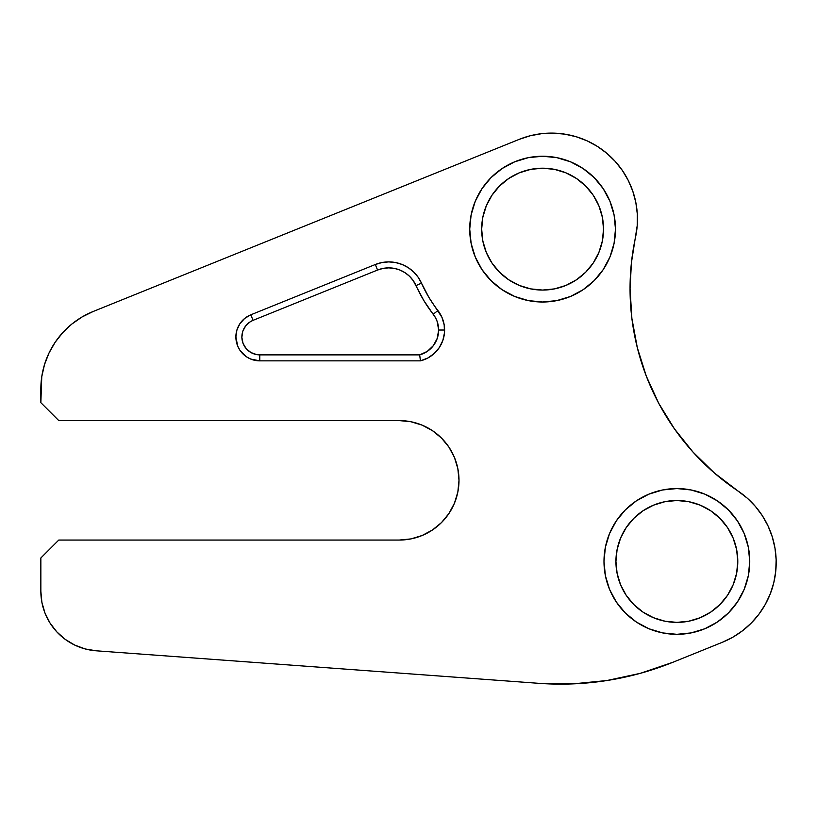 <?xml version="1.0" encoding="UTF-8"?>
<svg xmlns="http://www.w3.org/2000/svg" width="817" height="817" viewBox="0 0 817 817"><rect width="100%" height="100%" fill="white"/><g stroke="black" fill="none" stroke-linecap="round" stroke-linejoin="round"><path stroke-width="1.23" d="M420.428 360.848L419.672 354.874A25.756 25.756 0 0 0 438.637 330.037L444.611 330.037L438.637 330.037L437.279 338.279L433.347 345.662L427.271 351.392L419.672 354.874L256.701 354.609L250.911 352.536L246.172 348.624L243.027 343.344L241.852 337.309L242.792 331.232L245.723 325.83L250.308 321.735L253.056 320.346L377.556 270.039L383.04 268.415L388.739 267.864L394.437 268.415L399.922 270.039L405.007 272.684L409.48 276.238L413.198 280.588L423.747 300.411L435.532 317.782L437.238 321.673L438.637 330.037A25.756 25.756 0 0 0 433.204 314.218A138.584 138.584 0 0 1 416.027 285.572A29.872 29.872 0 0 0 377.556 270.039L375.32 264.504L250.819 314.8L244.732 318.385L239.963 323.593L236.92 329.976L235.878 336.961L237.696 346.102L239.902 350.238L246.499 356.825L250.625 359.031L259.775 360.848A23.897 23.897 0 0 1 250.819 314.8L253.056 320.346L250.819 314.8L375.32 264.504A35.846 35.846 0 0 1 421.48 283.142L418.09 277.167L413.627 271.938L408.255 267.67L402.158 264.504L395.581 262.553L388.739 261.889L381.907 262.553L375.32 264.504L377.556 270.039L253.056 320.346A17.923 17.923 0 0 0 259.775 354.874L259.775 360.848L420.428 360.848L427.791 358.04L434.225 353.506L439.352 347.521L442.845 340.454L444.489 332.754L444.182 324.88L441.946 317.323L428.874 297.347L421.48 283.142L416.027 285.572L421.48 283.142A132.609 132.609 0 0 0 437.922 310.552A31.73 31.73 0 0 1 420.428 360.848L259.775 360.848L259.775 354.874L419.672 354.874L420.428 360.848M737.792 561.442A60.928 60.928 0 0 1 676.864 622.38A60.928 60.928 0 0 1 615.926 561.442L617.101 573.33L620.573 584.768L626.2 595.297L633.778 604.529L643.01 612.107L653.539 617.734L664.977 621.206L676.864 622.38L688.751 621.206L700.179 617.734L710.708 612.107L719.94 604.529L727.518 595.297L733.155 584.768L736.617 573.33L737.792 561.442L736.617 549.555L733.155 538.127L727.518 527.598L719.94 518.366L710.708 510.788L700.179 505.151L688.751 501.689L676.864 500.515L664.977 501.689L653.539 505.151L643.01 510.788L633.778 518.366L626.2 527.598L620.573 538.127L617.101 549.555L615.926 561.442A60.928 60.928 0 0 1 676.864 500.515A60.928 60.928 0 0 1 737.792 561.442L737.741 558.92M481.662 229.128A60.928 60.928 0 0 1 542.6 168.2A60.928 60.928 0 0 1 603.528 229.128L602.354 217.24L598.892 205.813L593.254 195.283L585.677 186.051L576.445 178.474L565.915 172.836L554.488 169.374L542.6 168.2L530.713 169.374L519.275 172.836L508.746 178.474L499.514 186.051L491.936 195.283L486.309 205.813L482.837 217.24L481.662 229.128L482.837 241.015L486.309 252.453L491.936 262.982L499.514 272.214L508.746 279.792L519.275 285.429L530.713 288.891L542.6 290.066L554.488 288.891L565.915 285.429L576.445 279.792L585.677 272.214L593.254 262.982L598.892 252.453L602.354 241.015L603.528 229.128A60.928 60.928 0 0 1 542.6 290.066A60.928 60.928 0 0 1 481.662 229.128L482.837 217.24M603.988 561.442A72.876 72.876 0 0 1 676.864 488.566A72.876 72.876 0 0 1 749.74 561.442L748.341 547.227L744.195 533.562L737.455 520.96L728.396 509.91L717.346 500.852L704.754 494.122L691.08 489.965L676.864 488.566L662.638 489.965L648.974 494.122L636.372 500.852L625.332 509.91L616.263 520.96L609.533 533.562L605.387 547.227L603.988 561.442L605.387 575.668L609.533 589.333L616.263 601.935L625.332 612.975L636.372 622.043L648.974 628.773L662.638 632.92L676.864 634.319L691.08 632.92L704.754 628.773L717.346 622.043L728.396 612.975L737.455 601.935L744.195 589.333L748.341 575.668L749.74 561.442A72.876 72.876 0 0 1 676.864 634.319A72.876 72.876 0 0 1 603.988 561.442M469.724 229.128A72.876 72.876 0 0 1 542.6 156.251A72.876 72.876 0 0 1 615.477 229.128L614.078 214.912L609.931 201.248L603.191 188.645L594.133 177.595L583.083 168.537L570.491 161.807L556.816 157.65L542.6 156.251L528.374 157.65L514.71 161.807L502.108 168.537L491.068 177.595L481.999 188.645L475.269 201.248L471.123 214.912L469.724 229.128L471.123 243.354L475.269 257.018L481.999 269.62L491.068 280.66L502.108 289.729L514.71 296.459L528.374 300.605L542.6 302.014L556.816 300.605L570.491 296.459L583.083 289.729L594.133 280.66L603.191 269.62L609.931 257.018L614.078 243.354L615.477 229.128A72.876 72.876 0 0 1 542.6 302.014A72.876 72.876 0 0 1 469.724 229.128M738.068 491.058A243.721 243.721 0 0 1 630.05 288.605L631.878 318.395L637.331 347.746L646.329 376.198L658.747 403.343L674.382 428.762L693.01 452.087L714.344 472.951L747.279 498.176L755.439 506.479L762.414 515.803L768.051 525.985L772.279 536.84L774.986 548.156L776.15 559.747L775.731 571.379L773.76 582.848L770.247 593.949L765.263 604.468L758.911 614.231L751.293 623.034L742.561 630.734L732.869 637.189L722.402 642.264L672.605 662.383L640.283 673.341L606.929 680.53L572.962 683.88L538.832 683.329L96.212 650.802L85.203 648.953L74.725 645.073L65.156 639.323L56.822 631.888L50.021 623.034L44.986 613.077L41.892 602.343L40.85 591.232L40.85 557.98L58.773 540.057L399.258 540.057L410.92 538.914L422.123 535.513L432.448 529.988L441.507 522.563L448.931 513.515L454.456 503.18L457.847 491.977L459.001 480.325L457.847 468.672L454.456 457.459L448.931 447.134L441.507 438.086L432.448 430.651L422.123 425.136L410.92 421.735L399.258 420.592L58.773 420.592L40.85 402.669L41.769 376.678L44.506 364.596L49 353.036L55.148 342.282L62.817 332.539L71.845 324.053L82.037 316.986L93.148 311.502L519.214 139.36L530.274 135.745L541.732 133.651L553.364 133.12L564.956 134.172L576.302 136.776L587.188 140.881L597.431 146.427L606.827 153.3L615.201 161.388L622.411 170.528L628.324 180.557L632.828 191.29L635.84 202.534L637.311 214.085L637.199 225.727L631.418 262.778L630.05 288.605A243.721 243.721 0 0 1 635.524 237.247A86.02 86.02 0 0 0 519.214 139.36L93.148 311.502A83.63 83.63 0 0 0 40.85 389.045L40.85 402.669L58.773 420.592L399.258 420.592A59.733 59.733 0 0 1 459.001 480.325A59.733 59.733 0 0 1 399.258 540.057L58.773 540.057L40.85 557.98L40.85 591.232A59.733 59.733 0 0 0 96.212 650.802L538.832 683.329A298.675 298.675 0 0 0 672.605 662.383L722.402 642.264A86.02 86.02 0 0 0 738.068 491.058L714.344 472.951L693.01 452.087M40.85 389.045L41.769 376.678L44.506 364.596L49 353.036M55.148 342.282L62.817 332.539M541.732 133.651L553.364 133.12M564.956 134.172L576.302 136.776L587.188 140.881L597.431 146.427L606.827 153.3M628.324 180.557L632.828 191.29L635.84 202.534L637.311 214.085M630.05 288.605L631.878 318.395M747.279 498.176L755.439 506.479L762.414 515.803L768.051 525.985M774.986 548.156L776.15 559.747L775.731 571.379L773.76 582.848L770.247 593.949M765.263 604.468L758.911 614.231L751.293 623.034M606.929 680.53L572.962 683.88M422.123 535.513L432.448 529.988L441.507 522.563L448.931 513.515M457.847 468.672L454.456 457.459L448.931 447.134L441.507 438.086L432.448 430.651L422.123 425.136L410.92 421.735L399.258 420.592M615.926 561.442L616.038 565.129M676.864 500.515L672.871 500.647M491.068 177.595L492.784 175.941M583.083 168.537L594.133 177.595M530.713 288.891L542.6 290.066M508.746 178.474L499.514 186.051M636.372 500.852L648.974 494.122M620.573 584.768L626.2 595.297M727.518 595.297L733.155 584.768M710.708 510.788L700.179 505.151M653.539 505.151L643.01 510.788M437.922 310.552L433.204 314.218L437.922 310.552M235.878 336.961A23.897 23.897 0 0 1 250.819 314.8"/></g></svg>
